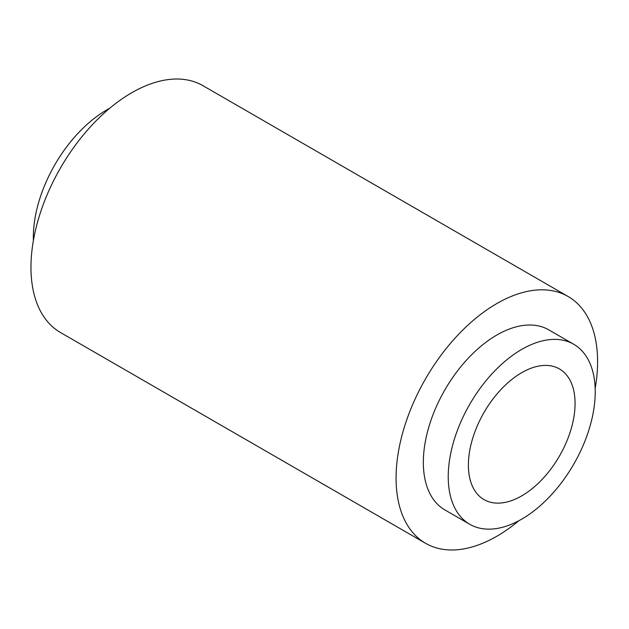 <?xml version="1.0" encoding="UTF-8"?>
<svg xmlns="http://www.w3.org/2000/svg" width="629" height="629" viewBox="0 0 629 629"><rect width="100%" height="100%" fill="white"/><g stroke="black" fill="none" stroke-linecap="round" stroke-linejoin="round"><path stroke-width="0.94" d="M521.732 519.137A103.942 60.007 -60 0 1 469.761 524.287A103.942 60.007 -60 0 1 453.831 441A103.942 60.007 -60 0 1 521.732 349.402A103.942 60.007 -60 0 1 573.703 344.252A103.942 60.007 -60 0 1 589.632 427.547A103.942 60.007 -60 0 1 521.732 519.137M469.761 524.287L444.868 509.915A103.942 60.007 -60 0 1 428.939 426.627A103.942 60.007 -60 0 1 496.839 335.029A103.942 60.007 -60 0 1 548.81 329.879L573.703 344.252M518.831 520.749A142.5 82.273 -60 0 1 496.839 536.246A142.5 82.273 -60 0 1 425.589 543.307A142.5 82.273 -60 0 1 403.747 429.12A142.5 82.273 -60 0 1 496.839 303.548A142.5 82.273 -60 0 1 568.089 296.487A142.5 82.273 -60 0 1 595.168 388.518M425.589 543.307L60.478 332.513A142.5 82.273 -60 0 1 38.636 218.326A142.5 82.273 -60 0 1 131.728 92.754A142.5 82.273 -60 0 1 202.978 85.693L568.089 296.487M33.392 240.482A103.942 60.007 -60 0 1 106.836 109.863A103.942 60.007 -60 0 1 109.737 108.251M521.732 372.675A75.441 43.558 -60 0 1 559.448 368.94A75.441 43.558 -60 0 1 571.014 429.387A75.441 43.558 -60 0 1 521.732 495.864A75.441 43.558 -60 0 1 484.016 499.607A75.441 43.558 -60 0 1 472.45 439.152A75.441 43.558 -60 0 1 521.732 372.675"/></g></svg>
